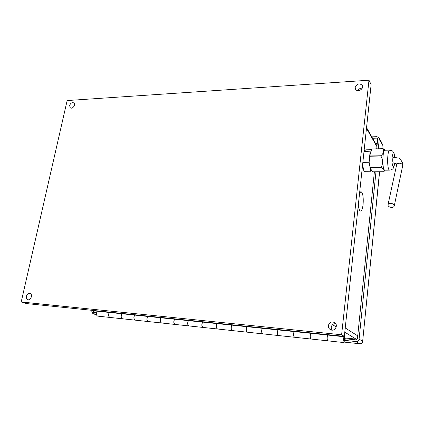 <?xml version="1.0" encoding="UTF-8"?>
<svg xmlns="http://www.w3.org/2000/svg" width="424" height="424" viewBox="0 0 424 424"><rect width="100%" height="100%" fill="white"/><g stroke="black" fill="none" stroke-linecap="round" stroke-linejoin="round"><path stroke-width="0.64" d="M67.146 100.552L368.975 80.21L341.617 334.769L21.2 301.983L67.146 100.552M341.617 334.769L344.336 336.375L371.127 84.593L368.975 80.21M344.336 336.375L26.532 303.573L21.2 301.983M331.902 330.105L331.202 327.323C331.732 324.853 333.232 323.639 335.707 323.687M357.824 90.614C358.821 88.886 360.299 88.075 362.266 88.176M328.351 325.621C329.321 322.346 331.361 321.302 334.472 322.489C338.909 324.964 334.626 332.315 330.328 329.602C328.892 328.685 328.234 327.355 328.351 325.621M355.201 87.461C356.976 83.666 359.345 82.95 362.297 85.303C364.454 88.802 357.411 92.84 355.54 89.199L355.201 87.461M69.615 105.507C70.585 103.09 71.995 102.221 73.834 102.905C76.182 104.437 72.462 109.578 70.273 107.823L69.615 105.507M26.367 296.312C27.088 294.139 28.307 293.18 30.024 293.435C33.114 294.261 30.782 300.801 27.783 299.699C26.553 299.169 26.081 298.046 26.367 296.312M121.699 313.734L109.302 312.451C108.3 314.947 108.533 316.617 110.012 317.449L122.388 318.779C120.941 317.942 120.713 316.256 121.699 313.734L121.826 313.744C120.835 316.272 121.068 317.952 122.515 318.79L135.145 320.147C133.724 319.304 133.496 317.608 134.466 315.053L121.826 313.744M134.466 315.053L134.599 315.069C133.629 317.624 133.852 319.32 135.272 320.162L148.156 321.546C146.768 320.698 146.545 318.986 147.499 316.405L134.599 315.069M147.499 316.405L147.632 316.415C146.678 319.002 146.895 320.714 148.289 321.556L161.433 322.971C160.076 322.123 159.864 320.39 160.797 317.777L147.632 316.415M160.797 317.777L160.929 317.793C159.996 320.406 160.208 322.134 161.571 322.987L174.99 324.429C173.665 323.576 173.458 321.827 174.37 319.187L160.929 317.793M174.37 319.187L174.508 319.198C173.596 321.843 173.803 323.586 175.128 324.44L188.828 325.913C187.535 325.054 187.339 323.289 188.23 320.618L174.508 319.198M188.23 320.618L188.373 320.634C187.477 323.305 187.678 325.07 188.966 325.929L202.958 327.429C201.707 326.57 201.517 324.789 202.386 322.081L188.373 320.634M202.386 322.081L202.529 322.097C201.654 324.805 201.845 326.586 203.101 327.445L217.39 328.982C216.176 328.118 215.991 326.316 216.839 323.581L202.529 322.097M216.839 323.581L216.987 323.597C216.139 326.332 216.325 328.134 217.538 328.998L232.135 330.566C230.963 329.697 230.788 327.879 231.61 325.107L216.987 323.597M231.61 325.107L231.758 325.123C230.937 327.895 231.112 329.713 232.283 330.582L247.203 332.183C246.074 331.314 245.904 329.474 246.699 326.671L231.758 325.123M246.699 326.671L246.853 326.687C246.058 329.49 246.222 331.329 247.351 332.199L262.599 333.836C261.518 332.962 261.359 331.107 262.127 328.266L246.853 326.687M262.127 328.266L262.281 328.282C261.513 331.123 261.672 332.978 262.758 333.852L278.345 335.527C277.307 334.647 277.158 332.771 277.9 329.899L262.281 328.282M277.9 329.899L278.059 329.914C277.317 332.787 277.466 334.669 278.504 335.543L294.442 337.255C293.456 336.375 293.318 334.478 294.028 331.568L278.059 329.914M294.028 331.568L294.192 331.584C293.477 334.494 293.62 336.391 294.606 337.271L310.909 339.025C309.976 338.14 309.849 336.221 310.527 333.275L294.192 331.584M310.527 333.275L310.691 333.291C310.013 336.243 310.14 338.156 311.078 339.041L327.757 340.832C326.877 339.947 326.761 338.007 327.408 335.024L310.691 333.291M327.408 335.024L327.577 335.04C326.931 338.029 327.047 339.963 327.927 340.854L343.61 342.539C342.783 341.643 342.677 339.688 343.292 336.667L327.577 335.04M343.292 336.667L342.465 336.179M109.959 317.438L109.89 317.433C108.412 316.601 108.173 314.937 109.18 312.44L96.963 311.174L95.474 310.686M344.415 335.596L344.85 337.382M344.606 340.732L343.61 342.539M109.89 317.433L97.69 316.124C96.19 315.297 95.946 313.643 96.963 311.174M357.421 338.909L356.102 339.11L345.163 337.97M344.622 340.732C344.129 339.539 344.214 338.426 344.871 337.387L344.924 337.403C345.359 338.702 345.258 339.81 344.622 340.732L343.758 340.642C343.265 339.449 343.345 338.336 344.007 337.297L344.06 337.313M344.929 340.398L356.086 341.58C357.755 341.59 358.757 340.764 359.096 339.11L375.971 171.799M378.293 148.782L379.284 138.971L379.024 137.736L376.963 136.687L371.795 136.841M91.987 310.326L91.791 311.306L92.888 313.686L96.338 314.083M377.646 139.634L376.814 138.134L372.601 138.256M376.814 138.134L377.604 138.537L377.71 139.019L376.713 148.819M345.216 338.734L356.255 339.889L357.416 338.935L374.381 171.81M93.126 310.442L92.925 311.423L93.349 312.34L96.407 312.674M358.344 204.697C358.709 208.613 359.435 210.733 360.522 211.046C361.73 210.898 362.589 208.682 363.108 204.41C363.564 197.218 362.87 192.957 361.02 191.616L359.579 193.106M360.914 191.616L359.6 192.899M358.306 205.062C358.693 208.762 359.409 210.76 360.453 211.046L360.548 211.051M384.504 170.941L383.683 171.747L372.574 171.821L370.009 167.766L369.643 155.953L371.885 148.962L383.132 148.676L371.885 148.962M369.966 167.544L381.213 167.432L370.009 167.766M369.643 155.953L380.927 155.756L380.895 156.027L369.617 156.223M383.132 148.676L385.363 150.218M380.927 155.756C383.593 153.366 384.308 151.018 383.063 148.713M381.213 167.432C383.068 163.648 382.962 159.848 380.895 156.027M383.683 171.747C384.828 170.384 384.017 169.028 381.25 167.66M389.783 150.133L385.178 150.228C382.263 149.349 381.987 170.39 384.913 170.194L385.045 170.194M362.594 164.761L363.946 171.296L370.846 171.243L370.189 168.047M364.068 150.907L366.135 149.815L371.652 149.698M363.877 171.195L370.777 171.142M364.025 151.304L370.231 151.177L364.009 151.479M362.88 162.058L369.071 161.973L369.076 162.26L362.854 162.344M371.811 170.618L370.846 171.243M370.231 151.177L371.376 150.552M369.071 161.973L369.627 156.599M369.717 155.719L370.173 151.352M369.94 166.77L369.076 162.26M393.615 157.389L393.398 157.182C392.587 156.933 392.497 163.07 393.318 163.023L393.355 163.023M391.585 207.41C393.08 207.373 393.97 206.891 394.246 205.963L394.235 205.433C393.764 204.198 392.566 203.509 390.647 203.361C389.158 203.398 388.273 203.88 387.997 204.797L388.013 205.343C388.485 206.568 389.677 207.257 391.585 207.41M356.102 339.11L344.781 332.188M336.248 326.968L332.543 324.699M376.931 146.667L366.474 128.287M345.231 327.953L357.729 335.866M359.096 339.11L362.658 341.325L379.528 171.773M381.823 148.702L382.252 144.388L379.284 138.971M93.19 313.749L96.476 314.794M344.15 342.083L359.7 343.747L356.086 341.58M375.664 143.657L377.243 143.619M92.925 311.423L96.428 312.557M377.111 144.897L376.38 144.913M344.14 342.099L359.7 343.747C361.343 343.758 362.329 342.947 362.658 341.325L379.607 171.773M381.902 148.702L382.305 144.621L381.992 143.169L379.077 137.832M362.732 341.41C362.419 343.011 361.428 343.795 359.775 343.774L359.87 343.758M394.643 157.219L393.933 154.06C392.56 153.212 391.914 155.984 391.999 162.376C392.762 167.597 393.62 167.846 394.58 163.123M394.739 157.225C394.389 154.394 394.002 152.783 393.583 152.391C392.11 150.843 393.583 151.024 389.926 150.128C387.08 149.248 386.794 170.353 389.651 170.157L389.778 170.157M388.008 204.75L396.668 164.761C396.944 163.818 397.797 163.304 399.233 163.224C401.078 163.33 402.222 164.003 402.657 165.249L402.652 165.832M396.668 164.761L396.673 164.385C396.822 163.797 395.703 163.346 393.318 163.023L392.894 162.196L392.921 158.051L393.398 157.182L398.136 158.041C399.35 157.866 400.86 159.567 402.668 163.145L402.662 165.789L394.246 205.963M377 146.01L366.548 127.598M344.871 337.387L344.007 337.297M96.487 314.831L92.888 313.686M382.305 144.621L382.04 143.259M385.241 170.194L383.974 171.482M384.913 170.194L389.651 170.157C392.582 169.393 393.758 169.388 394.675 163.139"/></g></svg>
